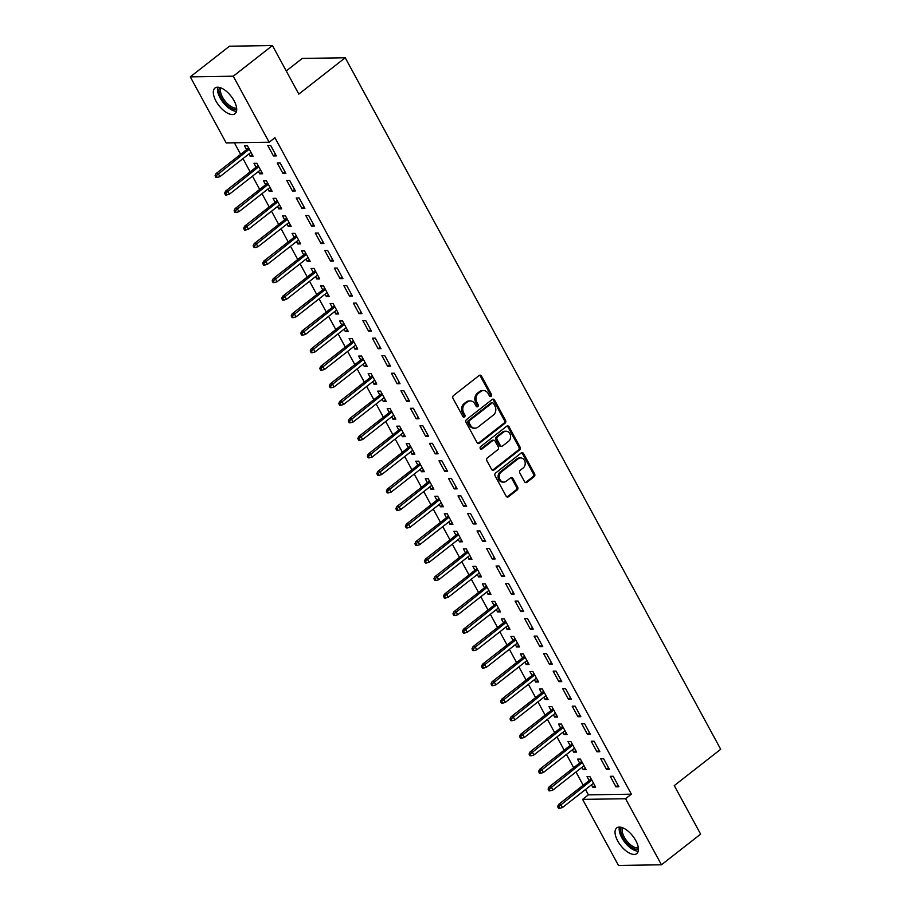 <?xml version="1.0" encoding="UTF-8"?>
<svg xmlns="http://www.w3.org/2000/svg" width="911" height="911" viewBox="0 0 911 911"><rect width="100%" height="100%" fill="white"/><g stroke="black" fill="none" stroke-linecap="round" stroke-linejoin="round"><path stroke-width="1.37" d="M491.086 396.342A1.435 1.196 89.1 0 0 491.428 394.361L481.509 376.084A2.05 1.708 89.1 0 0 479.152 375.48L453.519 395.533A2.05 1.708 89.1 0 0 453.018 398.369L462.947 416.634A1.435 1.196 89.1 0 0 464.94 415.086L463.653 412.717A6.559 5.455 89.1 0 1 465.225 403.641L467.366 401.979A6.559 5.455 89.1 0 1 470.247 400.92A6.559 5.455 89.1 0 1 474.904 403.915L476.191 406.283A1.435 1.196 89.1 0 0 478.184 404.723L476.897 402.355A6.559 5.455 89.1 0 1 478.469 393.29L480.609 391.616A6.559 5.455 89.1 0 1 483.49 390.557A6.559 5.455 89.1 0 1 488.148 393.552L489.435 395.921A1.435 1.196 89.1 0 0 491.086 396.342M489.867 396.399A1.435 1.196 89.1 0 0 490.266 394.372L480.348 376.095A2.05 1.708 89.1 0 0 479.471 375.275M463.38 417.124A1.435 1.196 89.1 0 0 463.779 415.097L462.492 412.729L463.653 412.717M476.624 406.761A1.435 1.196 89.1 0 0 477.022 404.735L475.736 402.377L476.897 402.355M617.681 840.899A16.284 7.664 52 0 1 616.701 827.94A16.284 7.664 52 0 1 635.798 840.625A16.284 7.664 52 0 1 636.766 853.596A16.284 7.664 52 0 1 617.681 840.899M215.953 101.019A16.284 7.664 52 0 1 214.985 88.048A16.284 7.664 52 0 1 234.07 100.745A16.284 7.664 52 0 1 235.049 113.704A16.284 7.664 52 0 1 215.953 101.019M524.565 481.725A2.05 1.708 89.1 0 0 526.922 482.329L534.108 476.704A2.05 1.708 89.1 0 0 534.598 473.868L523.586 453.576A2.05 1.708 89.1 0 0 521.229 452.972L495.584 473.025A2.05 1.708 89.1 0 0 495.094 475.861L506.117 496.153A2.05 1.708 89.1 0 0 508.475 496.757L517.163 489.959A2.05 1.708 89.1 0 0 517.653 487.134L512.939 478.446A2.05 1.708 89.1 0 0 510.581 477.842L506.277 481.202A5.477 4.555 89.1 0 1 503.863 482.09A5.477 4.555 89.1 0 1 499.422 478.195A5.477 4.555 89.1 0 1 501.278 472L518.154 458.802A5.477 4.555 89.1 0 1 520.568 457.926A5.477 4.555 89.1 0 1 525.009 461.82A5.477 4.555 89.1 0 1 523.153 468.003L520.34 470.201A2.05 1.708 89.1 0 0 519.851 473.037L524.565 481.725M585.511 789.507L588.404 794.847L631.38 794.187L274.951 137.72L269.144 142.264L226.179 142.913L190.297 76.854L233.273 76.194L269.144 142.264M631.38 794.187L625.572 798.731L661.443 864.79L618.478 865.45L582.607 799.38L625.572 798.731M190.297 76.854L229.481 46.21L272.446 45.55L298.808 94.095L345.235 57.769L720.703 749.286L674.265 785.601L700.627 834.146L661.443 864.79M272.446 45.55L233.273 76.194M505.07 423.205A2.05 1.708 89.1 0 0 505.559 420.381L494.536 400.077A2.05 1.708 89.1 0 0 492.179 399.474L466.546 419.527A2.05 1.708 89.1 0 0 466.056 422.362L477.068 442.655A2.05 1.708 89.1 0 0 479.425 443.258L505.07 423.205L503.908 423.228A2.05 1.708 89.1 0 0 504.398 420.392L493.375 400.1A2.05 1.708 89.1 0 0 492.498 399.28M509.055 426.826L520.079 447.119A2.05 1.708 89.1 0 1 519.589 449.954L493.956 470.008A2.05 1.708 89.1 0 1 491.598 469.404L486.884 460.715A2.05 1.708 89.1 0 1 487.374 457.88L497.77 449.749A2.05 1.708 89.1 0 0 498.26 446.914L495.128 441.152A2.05 1.708 89.1 0 0 492.771 440.548L481.942 449.021A1.435 1.196 89.1 0 1 480.632 446.606L506.698 426.223A2.05 1.708 89.1 0 1 509.055 426.826L507.894 426.849L518.917 447.142L520.079 447.119M345.235 57.769L302.27 58.429L286.248 70.967M606.453 769.294L609.357 769.26L603.64 758.738L600.736 758.783L606.453 769.294L608.502 767.688M581.958 767.324L583.222 769.658L586.126 769.613L580.421 759.091L577.517 759.136L579.635 763.042M587.424 734.255L590.328 734.209L584.611 723.687L581.708 723.733L587.424 734.255L589.474 732.638M562.918 732.273L564.194 734.608L567.097 734.562L561.381 724.051L558.489 724.086L560.595 727.991M568.384 699.204L571.288 699.158L565.583 688.648L562.679 688.682L568.384 699.204L570.445 697.598M543.89 697.222L545.165 699.557L548.069 699.511L542.352 689.001L539.449 689.046L541.567 692.941M549.356 664.153L552.26 664.108L546.554 653.597L543.651 653.642L549.356 664.153L551.417 662.548M524.861 662.172L526.137 664.506L529.04 664.461L523.324 653.95L520.42 653.996L522.538 657.89M530.327 629.102L533.231 629.057L527.526 618.546L524.622 618.592L530.327 629.102L532.388 627.497M505.833 627.121L507.097 629.455L510.001 629.41L504.295 618.899L501.392 618.945L503.51 622.839M511.299 594.052L514.203 594.006L508.497 583.495L505.594 583.541L511.299 594.052L513.36 592.446M486.804 592.07L488.068 594.405L490.972 594.371L485.267 583.849L482.363 583.894L484.481 587.8M492.27 559.001L495.174 558.967L489.469 548.445L486.565 548.49L492.27 559.001L494.32 557.395M467.776 557.031L469.04 559.365L471.944 559.32L466.238 548.798L463.335 548.843L465.453 552.749M473.242 523.962L476.146 523.916L470.429 513.394L467.525 513.44L473.242 523.962L475.291 522.345M448.747 521.98L450.011 524.315L452.915 524.269L447.21 513.758L444.306 513.793L446.424 517.699M454.213 488.911L457.117 488.865L451.4 478.355L448.497 478.389L454.213 488.911L456.263 487.305M429.719 486.93L430.983 489.264L433.887 489.218L428.181 478.708L425.278 478.753L427.396 482.648M435.185 453.86L438.089 453.815L432.372 443.304L429.468 443.35L435.185 453.86L437.234 452.255M410.679 451.879L411.954 454.213L414.858 454.168L409.141 443.657L406.238 443.703L408.356 447.597M416.145 418.809L419.049 418.764L413.343 408.253L410.44 408.299L416.145 418.809L418.206 417.204M391.65 416.828L392.926 419.162L395.829 419.117L390.113 408.606L387.209 408.652L389.327 412.546M397.116 383.759L400.02 383.713L394.315 373.203L391.411 373.248L397.116 383.759L399.177 382.153M372.622 381.777L373.897 384.112L376.801 384.078L371.084 373.556L368.181 373.601L370.299 377.507M378.088 348.708L380.992 348.674L375.286 338.152L372.383 338.197L378.088 348.708L380.149 347.102M353.593 346.738L354.857 349.072L357.761 349.027L352.056 338.505L349.152 338.55L351.27 342.456M359.059 313.669L361.963 313.623L356.258 303.101L353.354 303.147L359.059 313.669L361.12 312.052M334.565 311.687L335.829 314.022L338.733 313.976L333.027 303.465L330.124 303.5L332.242 307.406M340.031 278.618L342.935 278.572L337.229 268.062L334.326 268.096L340.031 278.618L342.08 277.012M315.536 276.637L316.8 278.971L319.704 278.925L313.999 268.415L311.095 268.46L313.213 272.355M321.002 243.567L323.906 243.522L318.19 233.011L315.286 233.057L321.002 243.567L323.052 241.962M296.508 241.586L297.772 243.92L300.676 243.875L294.97 233.364L292.067 233.41L294.185 237.304M301.974 208.517L304.878 208.471L299.161 197.96L296.257 198.006L301.974 208.517L304.023 206.911M277.479 206.535L278.743 208.87L281.647 208.824L275.942 198.313L273.038 198.359L275.156 202.253M282.945 173.466L285.849 173.42L280.132 162.91L277.229 162.955L282.945 173.466L284.995 171.86M258.439 171.484L259.715 173.819L262.619 173.785L256.902 163.263L253.998 163.308L256.116 167.214M234.378 142.788L240.652 154.346M242.975 158.628L250.161 171.872M252.484 176.153L259.681 189.397M262.004 193.679L269.189 206.922M271.512 211.204L278.709 224.448M281.032 228.718L288.218 241.973M290.541 246.243L297.738 259.487M300.061 263.769L307.246 277.012M309.581 281.294L316.766 294.538M319.089 298.819L326.286 312.063M328.609 316.345L335.795 329.588M338.118 333.87L345.315 347.114M347.638 351.395L354.823 364.639M357.146 368.921L364.343 382.164M366.666 386.446L373.852 399.69M376.175 403.972L383.372 417.215M385.695 421.497L392.892 434.741M395.215 439.011L402.4 452.266M404.723 456.536L411.92 469.78M414.243 474.062L421.429 487.305M423.752 491.587L430.949 504.831M433.272 509.112L440.457 522.356M442.78 526.638L449.977 539.881M452.3 544.163L459.486 557.407M461.82 561.688L469.006 574.932M471.329 579.214L478.526 592.457M480.849 596.739L488.034 609.983M490.357 614.265L497.554 627.508M499.877 631.79L507.063 645.034M509.386 649.304L516.583 662.559M518.906 666.829L526.091 680.073M528.414 684.355L535.611 697.598M537.934 701.88L545.131 715.124M547.454 719.405L554.64 732.649M556.963 736.931L564.16 750.174M566.483 754.456L573.668 767.7M575.991 771.981L583.188 785.225M248.931 153.959L250.195 156.305L253.099 156.259L247.393 145.737L244.49 145.783L246.608 149.689M273.425 155.94L276.329 155.895L270.624 145.384L267.72 145.43L273.425 155.94L275.475 154.335M267.959 189.01L269.223 191.344L272.127 191.31L266.422 180.788L263.518 180.834L265.636 184.728M292.454 190.991L295.358 190.946L289.652 180.435L286.749 180.48L292.454 190.991L294.515 189.386M286.988 224.06L288.263 226.395L291.156 226.349L285.45 215.839L282.547 215.884L284.665 219.779M311.482 226.042L314.386 225.996L308.681 215.486L305.777 215.531L311.482 226.042L313.543 224.436M306.016 259.111L307.292 261.446L310.195 261.4L304.479 250.889L301.575 250.935L303.693 254.829M330.511 261.093L333.415 261.047L327.709 250.536L324.806 250.582L330.511 261.093L332.572 259.487M325.045 294.162L326.32 296.496L329.224 296.451L323.507 285.94L320.604 285.986L322.722 289.88M349.539 296.143L352.443 296.098L346.738 285.576L343.834 285.621L349.539 296.143L351.6 294.538M344.085 329.213L345.349 331.547L348.253 331.502L342.547 320.979L339.644 321.025L341.75 324.931M368.579 331.194L371.483 331.149L365.766 320.626L362.863 320.672L368.579 331.194L370.629 329.577M363.113 364.252L364.377 366.598L367.281 366.552L361.576 356.03L358.672 356.076L360.79 359.982M387.608 366.233L390.512 366.188L384.795 355.677L381.891 355.723L387.608 366.233L389.657 364.628M382.142 399.303L383.406 401.637L386.31 401.603L380.604 391.081L377.701 391.126L379.819 395.021M406.636 401.284L409.54 401.239L403.835 390.728L400.931 390.773L406.636 401.284L408.686 399.678M401.17 434.353L402.434 436.688L405.338 436.642L399.633 426.132L396.729 426.177L398.847 430.072M425.665 436.335L428.569 436.289L422.863 425.779L419.96 425.824L425.665 436.335L427.714 434.729M420.199 469.404L421.463 471.739L424.367 471.693L418.661 461.182L415.758 461.228L417.876 465.122M444.693 471.386L447.597 471.34L441.892 460.829L438.988 460.864L444.693 471.386L446.754 469.78M439.227 504.455L440.503 506.789L443.395 506.744L437.69 496.233L434.786 496.279L436.904 500.173M463.722 506.436L466.626 506.391L460.92 495.869L458.017 495.914L463.722 506.436L465.783 504.831M458.256 539.506L459.531 541.84L462.435 541.794L456.718 531.272L453.815 531.318L455.933 535.224M482.75 541.487L485.654 541.441L479.949 530.919L477.045 530.965L482.75 541.487L484.811 539.87M477.284 574.545L478.56 576.891L481.464 576.845L475.747 566.323L472.843 566.369L474.961 570.275M501.79 576.526L504.683 576.481L498.977 565.97L496.074 566.016L501.79 576.526L503.84 574.921M496.324 609.596L497.588 611.93L500.492 611.885L494.787 601.374L491.883 601.419L493.99 605.314M520.819 611.577L523.723 611.532L518.006 601.021L515.102 601.066L520.819 611.577L522.868 609.971M515.353 644.646L516.617 646.981L519.521 646.935L513.815 636.425L510.912 636.47L513.03 640.365M539.847 646.628L542.751 646.582L537.034 636.072L534.131 636.117L539.847 646.628L541.897 645.022M534.381 679.697L535.645 682.032L538.549 681.986L532.844 671.475L529.94 671.521L532.058 675.415M558.876 681.679L561.78 681.633L556.074 671.122L553.171 671.156L558.876 681.679L560.925 680.073M553.41 714.748L554.674 717.082L557.578 717.037L551.872 706.526L548.969 706.572L551.087 710.466M577.904 716.729L580.808 716.684L575.103 706.162L572.199 706.207L577.904 716.729L579.954 715.124M572.438 749.799L573.702 752.133L576.606 752.087L570.901 741.565L567.997 741.611L570.115 745.517M596.933 751.78L599.837 751.734L594.131 741.212L591.228 741.258L596.933 751.78L598.994 750.163M591.467 784.838L592.742 787.184L595.646 787.138L589.929 776.616L587.026 776.662L589.144 780.568M615.961 786.819L618.865 786.774L613.16 776.263L610.256 776.309L615.961 786.819L618.022 785.214M588.404 794.847L582.607 799.38M250.195 156.305L252.256 154.688M259.715 173.819L261.764 172.213M269.223 191.344L271.284 189.739M278.743 208.87L280.793 207.264M288.263 226.395L290.313 224.789M297.772 243.92L299.833 242.315M307.292 261.446L309.341 259.84M316.8 278.971L318.861 277.365M326.32 296.496L328.37 294.891M335.829 314.022L337.89 312.416M345.349 331.547L347.398 329.941M354.857 349.072L356.918 347.467M364.377 366.598L366.427 364.981M373.897 384.112L375.947 382.506M383.406 401.637L385.467 400.031M392.926 419.162L394.975 417.557M402.434 436.688L404.495 435.082M411.954 454.213L414.004 452.608M421.463 471.739L423.524 470.133M430.983 489.264L433.032 487.658M440.503 506.789L442.552 505.184M450.011 524.315L452.072 522.709M459.531 541.84L461.581 540.234M469.04 559.365L471.101 557.76M478.56 576.891L480.609 575.274M488.068 594.405L490.129 592.799M497.588 611.93L499.638 610.324M507.097 629.455L509.158 627.85M516.617 646.981L518.666 645.375M526.137 664.506L528.186 662.901M535.645 682.032L537.706 680.426M545.165 699.557L547.215 697.951M554.674 717.082L556.735 715.477M564.194 734.608L566.243 733.002M573.702 752.133L575.763 750.527M583.222 769.658L585.272 768.053M592.742 787.184L594.792 785.567M483.49 390.557L482.329 390.58A6.559 5.455 89.1 0 0 479.448 391.628L480.609 391.616M475.736 402.377A6.559 5.455 89.1 0 1 477.307 393.301L479.448 391.628M470.247 400.92L469.085 400.942A6.559 5.455 89.1 0 0 466.204 401.99L467.366 401.979M462.492 412.729A6.559 5.455 89.1 0 1 464.063 403.664L466.204 401.99M477.945 443.475A2.05 1.708 89.1 0 0 478.264 443.281L503.908 423.228M493.568 403.527A1.435 1.196 89.1 0 0 491.917 403.106L469.416 420.711A1.435 1.196 89.1 0 0 469.074 422.693L470.429 425.186A6.559 5.455 89.1 0 0 475.086 428.181A6.559 5.455 89.1 0 0 477.968 427.122L493.352 415.097A6.559 5.455 89.1 0 0 494.924 406.021L493.568 403.527M492.555 402.878L491.393 402.89A1.435 1.196 89.1 0 0 490.756 403.129L491.917 403.106M475.086 428.181L473.925 428.193A6.559 5.455 89.1 0 1 469.267 425.209L467.912 422.704A1.435 1.196 89.1 0 1 468.254 420.723L490.756 403.129M492.464 470.224A2.05 1.708 89.1 0 0 492.794 470.03L518.427 449.977A2.05 1.708 89.1 0 0 518.917 447.142M493.671 440.218L492.509 440.241A2.05 1.708 89.1 0 0 491.61 440.571L480.78 449.032L481.942 449.021M508.554 441.311A5.477 4.555 89.1 0 0 510.411 435.128A5.477 4.555 89.1 0 0 505.969 431.233A5.477 4.555 89.1 0 0 503.555 432.11L497.611 436.756A2.05 1.708 89.1 0 0 497.121 439.592L500.253 445.354A2.05 1.708 89.1 0 0 502.61 445.969L508.554 441.311M505.969 431.233L504.808 431.245A5.477 4.555 89.1 0 0 502.394 432.133L503.555 432.11M501.71 446.299L500.549 446.31A2.05 1.708 89.1 0 1 499.091 445.377L495.96 439.614A2.05 1.708 89.1 0 1 496.449 436.779L502.394 432.133M507.894 426.849A2.05 1.708 89.1 0 0 507.028 426.018M520.568 457.926L519.407 457.937A5.477 4.555 89.1 0 0 516.992 458.825L518.154 458.802M503.863 482.09L502.701 482.101A5.477 4.555 89.1 0 1 498.26 478.207A5.477 4.555 89.1 0 1 500.116 472.023L516.992 458.825M506.994 496.973A2.05 1.708 89.1 0 0 507.313 496.78L516.002 489.981A2.05 1.708 89.1 0 0 516.491 487.146L511.777 478.457A2.05 1.708 89.1 0 0 510.9 477.637M525.431 482.545A2.05 1.708 89.1 0 0 525.761 482.352L532.946 476.726A2.05 1.708 89.1 0 0 533.436 473.891L522.424 453.598A2.05 1.708 89.1 0 0 521.548 452.767M215.064 175.709L216.009 177.463L217.171 177.451L216.226 175.698L215.064 175.709L216.101 173.546L218.196 173.511L219.904 176.666L250.98 152.353M216.226 175.698L249.272 149.199M216.101 173.546L248.657 148.072M219.904 176.666L217.171 177.451M224.573 193.234L225.529 194.988L226.691 194.977L225.734 193.223L224.573 193.234L225.621 191.071L227.704 191.037L229.424 194.191L260.5 169.879M225.734 193.223L258.781 166.724M225.621 191.071L258.177 165.597M229.424 194.191L226.691 194.977M234.093 210.76L235.049 212.514L236.2 212.491L235.254 210.748L234.093 210.76L235.129 208.596L237.224 208.562L238.933 211.716L270.009 187.404M235.254 210.748L268.301 184.25M235.129 208.596L267.686 183.122M238.933 211.716L236.2 212.491M236.723 109.343A14.098 6.639 52 0 1 230.722 108.01A14.098 6.639 52 0 1 221.214 97.784A14.098 6.639 52 0 1 219.619 87.479M220.917 87.9A13.05 6.138 -128 0 0 231.326 106.678A13.05 6.138 -128 0 0 236.621 107.988M217.683 87.217A16.182 7.618 -128 0 0 230.961 109.536A16.182 7.618 -128 0 0 236.518 111.279M638.44 849.223A14.098 6.639 52 0 1 632.439 847.89A14.098 6.639 52 0 1 622.942 837.664A14.098 6.639 52 0 1 621.336 827.359M622.634 827.78A13.05 6.138 -128 0 0 633.043 846.558A13.05 6.138 -128 0 0 638.349 847.868M619.412 827.097A16.182 7.618 -128 0 0 632.689 849.416A16.182 7.618 -128 0 0 638.235 851.159M243.613 228.285L244.558 230.039L245.719 230.016L244.774 228.262L243.613 228.285L244.649 226.122L246.744 226.087L248.452 229.242L279.529 204.929M244.774 228.262L277.821 201.775M244.649 226.122L277.206 200.648M248.452 229.242L245.719 230.016M253.121 245.811L254.078 247.564L255.239 247.541L254.283 245.788L253.121 245.811L254.169 243.636L256.253 243.613L257.961 246.767L289.049 222.455M254.283 245.788L287.329 219.3M254.169 243.636L286.726 218.173M257.961 246.767L255.239 247.541M262.641 263.336L263.586 265.09L264.748 265.067L263.803 263.313L262.641 263.336L263.678 261.161L265.773 261.138L267.481 264.292L298.557 239.98M263.803 263.313L296.849 236.826M263.678 261.161L296.234 235.698M267.481 264.292L264.748 265.067M272.15 280.861L273.106 282.615L274.268 282.592L273.311 280.839L272.15 280.861L273.198 278.686L275.281 278.652L277.001 281.806L308.077 257.506M273.311 280.839L306.358 254.351M273.198 278.686L305.754 253.224M277.001 281.806L274.268 282.592M281.67 298.387L282.615 300.14L283.776 300.118L282.831 298.364L281.67 298.387L282.706 296.212L284.801 296.177L286.51 299.332L317.586 275.031M282.831 298.364L315.878 271.877M282.706 296.212L315.263 270.749M286.51 299.332L283.776 300.118M291.178 315.912L292.135 317.666L293.296 317.643L292.34 315.889L291.178 315.912L292.226 313.737L294.31 313.703L296.029 316.857L327.106 292.556M292.34 315.889L325.386 289.402M292.226 313.737L324.783 288.275M296.029 316.857L293.296 317.643M300.698 333.437L301.643 335.18L302.805 335.168L301.86 333.415L300.698 333.437L301.735 331.262L303.83 331.228L305.538 334.383L336.615 310.082M301.86 333.415L334.906 306.927M301.735 331.262L334.291 305.8M305.538 334.383L302.805 335.168M310.207 350.951L311.163 352.705L312.325 352.694L311.368 350.94L310.207 350.951L311.255 348.788L313.338 348.754L315.058 351.908L346.134 327.596M311.368 350.94L344.426 324.441M311.255 348.788L343.811 323.325M315.058 351.908L312.325 352.694M319.727 368.477L320.683 370.23L321.845 370.219L320.888 368.465L319.727 368.477L320.763 366.313L322.858 366.279L324.567 369.433L355.654 345.121M320.888 368.465L353.935 341.967M320.763 366.313L353.32 340.851M324.567 369.433L321.845 370.219M329.247 386.002L330.192 387.756L331.353 387.744L330.408 385.991L329.247 386.002L330.283 383.838L332.378 383.804L334.086 386.959L365.163 362.646M330.408 385.991L363.455 359.492M330.283 383.838L362.84 358.365M334.086 386.959L331.353 387.744M338.755 403.527L339.712 405.281L340.873 405.27L339.917 403.516L338.755 403.527L339.803 401.364L341.887 401.33L343.606 404.484L374.683 380.172M339.917 403.516L372.963 377.017M339.803 401.364L372.36 375.89M343.606 404.484L340.873 405.27M348.275 421.053L349.22 422.806L350.382 422.784L349.437 421.041L348.275 421.053L349.312 418.889L351.407 418.855L353.115 422.009L384.191 397.697M349.437 421.041L382.483 394.543M349.312 418.889L381.868 393.415M353.115 422.009L350.382 422.784M357.784 438.578L358.74 440.332L359.902 440.309L358.945 438.555L357.784 438.578L358.832 436.415L360.915 436.38L362.635 439.535L393.711 415.222M358.945 438.555L391.992 412.068M358.832 436.415L391.388 410.941M362.635 439.535L359.902 440.309M367.304 456.104L368.249 457.857L369.41 457.834L368.465 456.081L367.304 456.104L368.34 453.929L370.435 453.906L372.144 457.06L403.22 432.748M368.465 456.081L401.512 429.593M368.34 453.929L400.897 428.466M372.144 457.06L369.41 457.834M376.812 473.629L377.769 475.383L378.93 475.36L377.974 473.606L376.812 473.629L377.86 471.454L379.944 471.431L381.663 474.585L412.74 450.273M377.974 473.606L411.02 447.119M377.86 471.454L410.417 445.991M381.663 474.585L378.93 475.36M386.332 491.154L387.289 492.908L388.45 492.885L387.494 491.131L386.332 491.154L387.369 488.979L389.464 488.945L391.172 492.099L422.248 467.798M387.494 491.131L420.54 464.644M387.369 488.979L419.925 463.517M391.172 492.099L388.45 492.885M395.852 508.68L396.797 510.433L397.959 510.411L397.014 508.657L395.852 508.68L396.889 506.505L398.984 506.47L400.692 509.625L431.768 485.324M397.014 508.657L430.06 482.17M396.889 506.505L429.445 481.042M400.692 509.625L397.959 510.411M405.361 526.205L406.317 527.947L407.479 527.936L406.522 526.182L405.361 526.205L406.408 524.03L408.492 523.996L410.201 527.15L441.288 502.849M406.522 526.182L439.569 499.695M406.408 524.03L438.965 498.568M410.201 527.15L407.479 527.936M414.881 543.73L415.826 545.473L416.987 545.461L416.042 543.708L414.881 543.73L415.917 541.555L418.012 541.521L419.72 544.676L450.797 520.375M416.042 543.708L449.089 517.22M415.917 541.555L448.474 516.093M419.72 544.676L416.987 545.461M424.389 561.244L425.346 562.998L426.507 562.987L425.551 561.233L424.389 561.244L425.437 559.081L427.521 559.047L429.24 562.201L460.317 537.889M425.551 561.233L458.597 534.734M425.437 559.081L457.994 533.618M429.24 562.201L426.507 562.987M433.909 578.77L434.854 580.523L436.016 580.512L435.071 578.758L433.909 578.77L434.946 576.606L437.041 576.572L438.749 579.726L469.825 555.414M435.071 578.758L468.117 552.26M434.946 576.606L467.502 551.144M438.749 579.726L436.016 580.512M443.418 596.295L444.374 598.049L445.536 598.037L444.579 596.284L443.418 596.295L444.466 594.131L446.549 594.097L448.269 597.252L479.345 572.939M444.579 596.284L477.626 569.785M444.466 594.131L477.022 568.658M448.269 597.252L445.536 598.037M452.938 613.82L453.883 615.574L455.044 615.563L454.099 613.809L452.938 613.82L453.974 611.657L456.069 611.623L457.777 614.777L488.854 590.465M454.099 613.809L487.146 587.31M453.974 611.657L486.531 586.183M457.777 614.777L455.044 615.563M462.446 631.346L463.403 633.099L464.564 633.077L463.608 631.334L462.446 631.346L463.494 629.182L465.578 629.148L467.297 632.302L498.374 607.99M463.608 631.334L496.666 604.836M463.494 629.182L496.051 603.708M467.297 632.302L464.564 633.077M471.966 648.871L472.923 650.625L474.084 650.602L473.128 648.848L471.966 648.871L473.003 646.708L475.098 646.673L476.806 649.828L507.894 625.515M473.128 648.848L506.174 622.361M473.003 646.708L505.559 621.234M476.806 649.828L474.084 650.602M481.486 666.397L482.431 668.15L483.593 668.127L482.648 666.374L481.486 666.397L482.523 664.221L484.618 664.199L486.326 667.353L517.402 643.041M482.648 666.374L515.694 639.886M482.523 664.221L515.079 638.759M486.326 667.353L483.593 668.127M490.995 683.922L491.951 685.676L493.113 685.653L492.156 683.899L490.995 683.922L492.042 681.747L494.126 681.724L495.846 684.878L526.922 660.566M492.156 683.899L525.203 657.412M492.042 681.747L524.599 656.284M495.846 684.878L493.113 685.653M500.515 701.447L501.46 703.201L502.621 703.178L501.676 701.424L500.515 701.447L501.551 699.272L503.646 699.238L505.354 702.392L536.431 678.091M501.676 701.424L534.723 674.937M501.551 699.272L534.108 673.81M505.354 702.392L502.621 703.178M510.023 718.973L510.98 720.726L512.141 720.703L511.185 718.95L510.023 718.973L511.071 716.798L513.155 716.763L514.874 719.918L545.951 695.617M511.185 718.95L544.231 692.462M511.071 716.798L543.628 691.335M514.874 719.918L512.141 720.703M519.543 736.498L520.488 738.24L521.65 738.229L520.705 736.475L519.543 736.498L520.58 734.323L522.675 734.289L524.383 737.443L555.459 713.142M520.705 736.475L553.751 709.988M520.58 734.323L553.136 708.86M524.383 737.443L521.65 738.229M529.052 754.023L530.008 755.766L531.17 755.754L530.213 754.001L529.052 754.023L530.1 751.848L532.183 751.814L533.903 754.968L564.979 730.668M530.213 754.001L563.271 727.513M530.1 751.848L562.656 726.386M533.903 754.968L531.17 755.754M538.572 771.537L539.528 773.291L540.69 773.28L539.733 771.526L538.572 771.537L539.608 769.374L541.703 769.339L543.411 772.494L574.488 748.182M539.733 771.526L572.78 745.027M539.608 769.374L572.165 743.911M543.411 772.494L540.69 773.28M548.092 789.063L549.037 790.816L550.198 790.805L549.253 789.051L548.092 789.063L549.128 786.899L551.223 786.865L552.931 790.019L584.008 765.707M549.253 789.051L582.3 762.553M549.128 786.899L581.685 761.437M552.931 790.019L550.198 790.805M557.6 806.588L558.557 808.342L559.718 808.33L558.762 806.577L557.6 806.588L558.648 804.424L560.732 804.39L562.451 807.545L593.528 783.232M558.762 806.577L591.808 780.078M558.648 804.424L591.205 778.951M562.451 807.545L559.718 808.33M490.266 394.372L491.428 394.361M463.779 415.097L464.94 415.086M477.022 404.735L478.184 404.723M477.307 393.301L478.469 393.29M464.063 403.664L465.225 403.641M480.348 376.095L481.509 376.084M478.264 443.281L479.425 443.258M493.375 400.1L494.536 400.077M504.398 420.392L505.559 420.381M468.254 420.723L469.416 420.711M467.912 422.704L469.074 422.693M469.267 425.209L470.429 425.186M518.427 449.977L519.589 449.954M492.794 470.03L493.956 470.008M491.61 440.571L492.771 440.548M496.449 436.779L497.611 436.756M495.96 439.614L497.121 439.592M499.091 445.377L500.253 445.354M500.116 472.023L501.278 472M511.777 478.457L512.939 478.446M516.491 487.146L517.653 487.134M516.002 489.981L517.163 489.959M507.313 496.78L508.475 496.757M522.424 453.598L523.586 453.576M533.436 473.891L534.598 473.868M532.946 476.726L534.108 476.704M525.761 482.352L526.922 482.329"/></g></svg>
